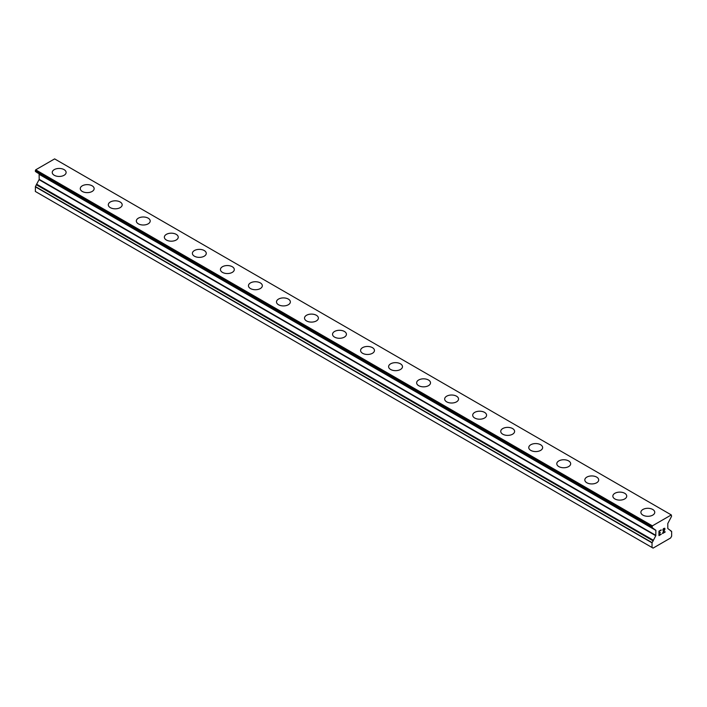 <?xml version="1.0" encoding="UTF-8"?>
<svg xmlns="http://www.w3.org/2000/svg" width="707" height="707" viewBox="0 0 707 707"><rect width="100%" height="100%" fill="white"/><g stroke="black" fill="none" stroke-linecap="round" stroke-linejoin="round"><path stroke-width="1.06" d="M52.238 172.446A6.937 4.003 180 0 1 56.525 168.743A6.937 4.003 180 0 1 64.081 169.618A6.937 4.003 180 0 1 66.113 172.455A6.937 4.003 180 0 1 61.827 176.149A6.937 4.003 180 0 1 54.271 175.283A6.937 4.003 180 0 1 52.238 172.446A6.937 4.003 180 0 1 56.525 168.752A6.937 4.003 180 0 1 64.081 169.627A6.937 4.003 180 0 1 66.113 172.446M80.271 188.628A6.937 4.003 180 0 1 84.548 184.934A6.937 4.003 180 0 1 92.113 185.8A6.937 4.003 180 0 1 94.146 188.636A6.937 4.003 180 0 1 89.86 192.331A6.937 4.003 180 0 1 82.304 191.464A6.937 4.003 180 0 1 80.271 188.628A6.937 4.003 180 0 1 84.557 184.934A6.937 4.003 180 0 1 92.113 185.808A6.937 4.003 180 0 1 94.146 188.628M108.304 204.818A6.937 4.003 180 0 1 112.581 201.115A6.937 4.003 180 0 1 120.146 201.981A6.937 4.003 180 0 1 122.178 204.818A6.937 4.003 180 0 1 117.892 208.512A6.937 4.003 180 0 1 110.336 207.646A6.937 4.003 180 0 1 108.304 204.818A6.937 4.003 180 0 1 112.59 201.124A6.937 4.003 180 0 1 120.146 201.99A6.937 4.003 180 0 1 122.178 204.818M136.327 220.999A6.937 4.003 180 0 1 140.613 217.296A6.937 4.003 180 0 1 148.178 218.163A6.937 4.003 180 0 1 150.202 220.999A6.937 4.003 180 0 1 145.925 224.702A6.937 4.003 180 0 1 138.36 223.827A6.937 4.003 180 0 1 136.327 220.999A6.937 4.003 180 0 1 140.613 217.305A6.937 4.003 180 0 1 148.178 218.171A6.937 4.003 180 0 1 150.202 220.999M164.36 237.181A6.937 4.003 180 0 1 168.646 233.478A6.937 4.003 180 0 1 176.202 234.353A6.937 4.003 180 0 1 178.235 237.19A6.937 4.003 180 0 1 173.957 240.884A6.937 4.003 180 0 1 166.392 240.018A6.937 4.003 180 0 1 164.36 237.181A6.937 4.003 180 0 1 168.646 233.487A6.937 4.003 180 0 1 176.202 234.353A6.937 4.003 180 0 1 178.235 237.181M192.392 253.362A6.937 4.003 180 0 1 196.679 249.668A6.937 4.003 180 0 1 204.235 250.534A6.937 4.003 180 0 1 206.267 253.371A6.937 4.003 180 0 1 201.981 257.065A6.937 4.003 180 0 1 194.425 256.199A6.937 4.003 180 0 1 192.392 253.362A6.937 4.003 180 0 1 196.679 249.668A6.937 4.003 180 0 1 204.235 250.543A6.937 4.003 180 0 1 206.267 253.362M220.425 269.544A6.937 4.003 180 0 1 224.702 265.85A6.937 4.003 180 0 1 232.267 266.716A6.937 4.003 180 0 1 234.3 269.553A6.937 4.003 180 0 1 230.014 273.247A6.937 4.003 180 0 1 222.458 272.381A6.937 4.003 180 0 1 220.425 269.544A6.937 4.003 180 0 1 224.711 265.859A6.937 4.003 180 0 1 232.267 266.725A6.937 4.003 180 0 1 234.3 269.544M248.457 285.734A6.937 4.003 180 0 1 252.735 282.031A6.937 4.003 180 0 1 260.3 282.897A6.937 4.003 180 0 1 262.332 285.734A6.937 4.003 180 0 1 258.046 289.428A6.937 4.003 180 0 1 250.49 288.562A6.937 4.003 180 0 1 248.457 285.734A6.937 4.003 180 0 1 252.744 282.04A6.937 4.003 180 0 1 260.3 282.906A6.937 4.003 180 0 1 262.332 285.734M288.332 299.088A6.937 4.003 180 0 1 290.356 301.916A6.937 4.003 180 0 1 286.079 305.618A6.937 4.003 180 0 1 278.514 304.744A6.937 4.003 180 0 1 276.49 301.916A6.937 4.003 180 0 1 280.767 298.221A6.937 4.003 180 0 1 288.332 299.088M276.49 301.916A6.937 4.003 180 0 1 280.767 298.213A6.937 4.003 180 0 1 288.332 299.079A6.937 4.003 180 0 1 290.356 301.916M304.514 318.097A6.937 4.003 180 0 1 308.8 314.394A6.937 4.003 180 0 1 316.356 315.269A6.937 4.003 180 0 1 318.389 318.106A6.937 4.003 180 0 1 314.111 321.8A6.937 4.003 180 0 1 306.546 320.934A6.937 4.003 180 0 1 304.514 318.097A6.937 4.003 180 0 1 308.8 314.403A6.937 4.003 180 0 1 316.356 315.278A6.937 4.003 180 0 1 318.389 318.097M332.546 334.278A6.937 4.003 180 0 1 336.832 330.584A6.937 4.003 180 0 1 344.389 331.45A6.937 4.003 180 0 1 346.421 334.287A6.937 4.003 180 0 1 342.135 337.981A6.937 4.003 180 0 1 334.579 337.115A6.937 4.003 180 0 1 332.546 334.278A6.937 4.003 180 0 1 336.832 330.593A6.937 4.003 180 0 1 344.389 331.459A6.937 4.003 180 0 1 346.421 334.278M360.579 350.469A6.937 4.003 180 0 1 364.865 346.766A6.937 4.003 180 0 1 372.421 347.632A6.937 4.003 180 0 1 374.454 350.469A6.937 4.003 180 0 1 370.168 354.163A6.937 4.003 180 0 1 362.611 353.297A6.937 4.003 180 0 1 360.579 350.469A6.937 4.003 180 0 1 364.865 346.775A6.937 4.003 180 0 1 372.421 347.641A6.937 4.003 180 0 1 374.454 350.469M400.454 363.822A6.937 4.003 180 0 1 402.486 366.65A6.937 4.003 180 0 1 398.2 370.353A6.937 4.003 180 0 1 390.644 369.478A6.937 4.003 180 0 1 388.611 366.65A6.937 4.003 180 0 1 392.898 362.956A6.937 4.003 180 0 1 400.454 363.822M388.611 366.65A6.937 4.003 180 0 1 392.889 362.947A6.937 4.003 180 0 1 400.454 363.813A6.937 4.003 180 0 1 402.486 366.65M416.644 382.832A6.937 4.003 180 0 1 420.921 379.129A6.937 4.003 180 0 1 428.486 380.004A6.937 4.003 180 0 1 430.51 382.841A6.937 4.003 180 0 1 426.233 386.535A6.937 4.003 180 0 1 418.668 385.668A6.937 4.003 180 0 1 416.644 382.832A6.937 4.003 180 0 1 420.921 379.138A6.937 4.003 180 0 1 428.486 380.012A6.937 4.003 180 0 1 430.51 382.832M444.668 399.013A6.937 4.003 180 0 1 448.954 395.319A6.937 4.003 180 0 1 456.51 396.185A6.937 4.003 180 0 1 458.543 399.022A6.937 4.003 180 0 1 454.265 402.716A6.937 4.003 180 0 1 446.7 401.85A6.937 4.003 180 0 1 444.668 399.013A6.937 4.003 180 0 1 448.954 395.319A6.937 4.003 180 0 1 456.51 396.194A6.937 4.003 180 0 1 458.543 399.013M472.7 415.203A6.937 4.003 180 0 1 476.986 411.501A6.937 4.003 180 0 1 484.542 412.367A6.937 4.003 180 0 1 486.575 415.203A6.937 4.003 180 0 1 482.298 418.898A6.937 4.003 180 0 1 474.733 418.031A6.937 4.003 180 0 1 472.7 415.203A6.937 4.003 180 0 1 476.986 411.509A6.937 4.003 180 0 1 484.542 412.375A6.937 4.003 180 0 1 486.575 415.203M512.575 428.557A6.937 4.003 180 0 1 514.608 431.385A6.937 4.003 180 0 1 510.321 435.079A6.937 4.003 180 0 1 502.765 434.213A6.937 4.003 180 0 1 500.733 431.385A6.937 4.003 180 0 1 505.019 427.691A6.937 4.003 180 0 1 512.575 428.557M500.733 431.385A6.937 4.003 180 0 1 505.019 427.682A6.937 4.003 180 0 1 512.575 428.548A6.937 4.003 180 0 1 514.608 431.385M528.765 447.566A6.937 4.003 180 0 1 533.043 443.863A6.937 4.003 180 0 1 540.608 444.738A6.937 4.003 180 0 1 542.64 447.566A6.937 4.003 180 0 1 538.354 451.269A6.937 4.003 180 0 1 530.798 450.394A6.937 4.003 180 0 1 528.765 447.566A6.937 4.003 180 0 1 533.051 443.872A6.937 4.003 180 0 1 540.608 444.738A6.937 4.003 180 0 1 542.64 447.566M556.798 463.748A6.937 4.003 180 0 1 561.075 460.045A6.937 4.003 180 0 1 568.64 460.92A6.937 4.003 180 0 1 570.673 463.757A6.937 4.003 180 0 1 566.387 467.451A6.937 4.003 180 0 1 558.822 466.585A6.937 4.003 180 0 1 556.798 463.748A6.937 4.003 180 0 1 561.084 460.054A6.937 4.003 180 0 1 568.64 460.929A6.937 4.003 180 0 1 570.673 463.748M584.822 479.929A6.937 4.003 180 0 1 589.108 476.235A6.937 4.003 180 0 1 596.664 477.101A6.937 4.003 180 0 1 598.696 479.938A6.937 4.003 180 0 1 594.419 483.632A6.937 4.003 180 0 1 586.854 482.766A6.937 4.003 180 0 1 584.822 479.929A6.937 4.003 180 0 1 589.108 476.244A6.937 4.003 180 0 1 596.664 477.11A6.937 4.003 180 0 1 598.696 479.929M624.696 493.292A6.937 4.003 180 0 1 626.729 496.12A6.937 4.003 180 0 1 622.452 499.814A6.937 4.003 180 0 1 614.887 498.948A6.937 4.003 180 0 1 612.854 496.12A6.937 4.003 180 0 1 617.14 492.426A6.937 4.003 180 0 1 624.696 493.292M612.854 496.12A6.937 4.003 180 0 1 617.14 492.417A6.937 4.003 180 0 1 624.696 493.283A6.937 4.003 180 0 1 626.729 496.12M640.887 512.301A6.937 4.003 180 0 1 645.173 508.598A6.937 4.003 180 0 1 652.729 509.464A6.937 4.003 180 0 1 654.762 512.301A6.937 4.003 180 0 1 650.475 516.004A6.937 4.003 180 0 1 642.919 515.129A6.937 4.003 180 0 1 640.887 512.301A6.937 4.003 180 0 1 645.173 508.607A6.937 4.003 180 0 1 652.729 509.473A6.937 4.003 180 0 1 654.762 512.301M659.216 531.319L659.216 533.096L659.207 531.311L661.186 530.17L659.207 531.311M659.216 533.096L660.285 532.477M660.294 532.769L659.216 533.387L660.285 532.769M659.216 533.387L659.216 535.164L659.207 533.387M659.216 535.164L661.186 534.032M658.959 535.606L661.186 534.315L658.959 535.614L658.959 531.169L661.186 529.888M662.733 530.109L663.475 528.562L664.774 528.235M664.969 529.004L664.783 529.534L664.96 529.004M664.783 529.534L664.235 530.683L664.774 529.534M664.235 530.683L663.042 532.954L664.227 530.683M663.042 532.954L665.137 531.744M662.989 529.729L663.157 529.234L662.989 529.729M663.157 529.234L664.191 528.438L663.157 529.234M664.536 528.438L662.503 533.564L665.137 532.035M665.146 532.044L662.503 533.564M671.579 531.372L667.797 528.518L667.797 523.516L671.579 516.296L671.297 514.926L652.375 525.858L652.093 527.537L655.884 530.391L655.778 535.738L652.031 542.843L652.031 547.501L653.082 548.111L670.598 537.992L671.65 536.171L671.65 531.514L670.404 530.692L671.588 531.372M39.106 174.125L655.778 530.162L39.106 174.125L39.203 179.357L35.421 186.577L35.35 191.464L652.031 547.501M36.596 172.181L653.215 528.686M671.297 514.926L54.625 158.889L35.703 169.821L35.421 171.509L652.075 527.528M652.375 525.858L35.703 169.821M653.215 540.519L36.552 184.492M652.093 526.353L35.412 170.316M652.031 526.565L35.35 170.528M652.031 527.395L35.35 171.359M653.233 528.323L36.552 172.287L653.215 528.341M655.884 530.391L39.203 174.355M655.884 535.393L39.203 179.357M655.778 535.738L39.106 179.702M653.215 540.175L36.543 184.138M653.215 540.89L36.534 184.854M652.101 542.614L35.421 186.577M652.031 542.843L35.35 186.807M652.093 527.537L35.412 171.501"/></g></svg>
